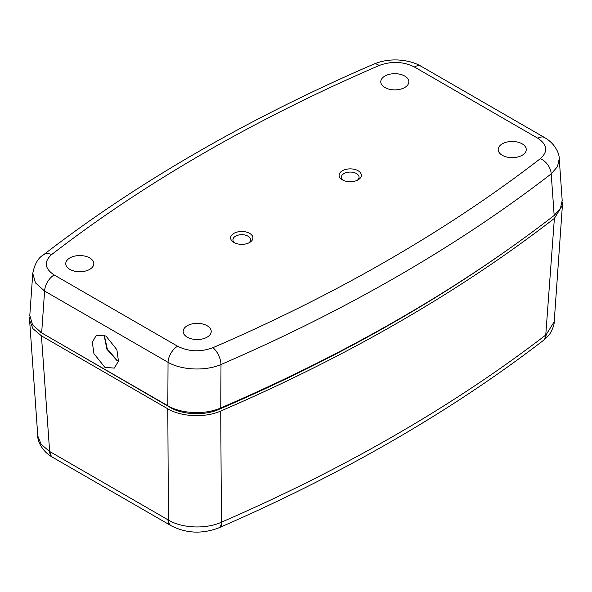 <?xml version="1.0" encoding="UTF-8"?>
<svg xmlns="http://www.w3.org/2000/svg" width="592" height="592" viewBox="0 0 592 592"><rect width="100%" height="100%" fill="white"/><g stroke="black" fill="none" stroke-linecap="round" stroke-linejoin="round"><path stroke-width="0.89" d="M118.452 361.238L116.861 360.432L106.937 349.28L104.051 335.072M342.354 179.85L342.354 179.85A11.137 6.431 180 0 1 342.354 170.755A11.137 6.431 180 0 1 358.108 170.755A11.137 6.431 180 0 1 358.108 179.85A11.137 6.431 180 0 1 342.354 179.85M357.198 180.316A8.843 5.106 0 0 0 359.07 177.237A8.843 5.106 0 0 0 356.48 173.567A8.843 5.106 0 0 0 346.794 172.472A8.843 5.106 0 0 0 341.384 177.237A8.843 5.106 0 0 0 343.256 180.316M233.892 242.468L233.892 242.468A11.137 6.431 180 0 1 233.892 233.366A11.137 6.431 180 0 1 249.646 233.366A11.137 6.431 180 0 1 249.646 242.468A11.137 6.431 180 0 1 233.892 242.468M248.744 242.935A8.843 5.106 0 0 0 250.616 239.856A8.843 5.106 0 0 0 248.026 236.178A8.843 5.106 0 0 0 238.339 235.083A8.843 5.106 0 0 0 232.93 239.856A8.843 5.106 0 0 0 234.802 242.935M104.821 367.262L93.958 353.69L92.308 342.243L96.378 335.22L105.975 336.012L116.883 349.702L118.459 361.194L114.286 368.128L104.821 367.262M207.104 325.718A14.023 8.096 0 0 0 191.741 323.979A14.023 8.096 0 0 0 183.165 331.542A14.023 8.096 0 0 0 187.272 337.166A14.023 8.096 0 0 0 202.479 338.942A14.023 8.096 0 0 0 211.211 331.542A14.023 8.096 0 0 0 207.104 325.718M522.137 143.834A14.023 8.096 0 0 0 506.767 142.102A14.023 8.096 0 0 0 498.19 149.665A14.023 8.096 0 0 0 502.297 155.289A14.023 8.096 0 0 0 517.504 157.065A14.023 8.096 0 0 0 526.244 149.665A14.023 8.096 0 0 0 522.137 143.834M404.728 76.05A14.023 8.096 0 0 0 389.366 74.318A14.023 8.096 0 0 0 380.782 81.881A14.023 8.096 0 0 0 384.889 87.505A14.023 8.096 0 0 0 400.096 89.281A14.023 8.096 0 0 0 408.835 81.881A14.023 8.096 0 0 0 404.728 76.05M89.703 257.934A14.023 8.096 0 0 0 74.333 256.195A14.023 8.096 0 0 0 65.756 263.758A14.023 8.096 0 0 0 69.863 269.382A14.023 8.096 0 0 0 85.07 271.158A14.023 8.096 0 0 0 93.81 263.758A14.023 8.096 0 0 0 89.703 257.934M379.095 65.52A1619.194 934.835 0 0 0 51.622 254.582C43.741 261.731 44.585 268.524 54.161 274.969L177.6 346.231C188.722 351.759 200.496 352.247 212.905 347.696A1619.194 934.835 0 0 0 540.378 158.634C548.259 151.485 547.415 144.692 537.839 138.254L414.4 66.985C403.27 61.457 391.504 60.969 379.095 65.52A13.535 6.616 -113.3 0 0 373.73 64.143L373.73 64.143C247.937 118.504 137.81 182.099 43.349 254.923L43.349 254.923C38.154 257.89 34.625 264.047 32.76 273.393L29.807 315.403L32.553 324.867L41.655 332.904L167.825 405.749L168.039 362.319L44.6 291.057L35.505 282.887L32.76 273.4M220.749 407.962A1634.941 943.929 0 0 0 554.179 215.458L551.204 173.878A1632.714 942.642 180 0 1 221.001 364.517L220.749 407.962C205.306 414.888 181.418 413.919 167.825 405.749M212.905 347.696A13.535 6.616 -113.3 0 1 221.001 364.517C205.505 371.273 181.611 370.252 168.039 362.319A13.535 7.814 120 0 1 177.6 346.231M537.839 138.254A13.535 7.814 120 0 1 544.603 137.581L544.603 137.581C555.178 143.582 559.433 153.654 559.24 158.745L557.457 166.678L551.204 173.878A13.535 8.85 -127.7 0 0 540.378 158.634M559.24 158.745L562.193 200.51L560.417 208.377L554.179 215.458M544.603 137.581L421.171 66.311A13.535 7.814 120 0 0 414.4 66.985M51.622 254.582A13.535 8.85 -127.7 0 0 43.349 254.923M54.161 274.969A13.535 7.814 120 0 0 44.6 291.057L41.655 332.904M52.607 457.283A13.535 7.763 -59.7 0 1 52.362 457.15C41.958 451.4 37.444 440.589 37.792 435.971L41.166 444.385L49.632 451.467L168.394 520.035C181.988 528.323 205.935 529.329 221.423 522.203L221.919 521.989A1628.903 940.436 0 0 0 395.271 435.113A1628.903 940.436 0 0 0 545.757 335.028L554.386 218.396L562.4 205.35L562.215 201.983M29.785 316.883L29.6 320.265L32.974 328.701L41.447 335.864L49.632 451.467A13.535 7.763 -59.7 0 0 52.362 457.15L52.851 457.431A13.535 7.814 -60 0 1 50.054 451.711M545.757 335.028A13.535 8.836 52.5 0 1 543.19 340.585L543.619 340.252A13.535 8.784 52.1 0 0 546.127 334.739L554.208 321.73L562.4 205.35M554.386 218.396A1635.104 944.018 180 0 1 220.727 411.033L221.423 522.203A13.535 6.682 -113.1 0 1 218.626 527.923L218.626 527.923C202.05 534.147 186.258 533.436 171.251 525.785L171.251 525.785A13.535 7.866 -60.3 0 1 168.394 520.035L167.81 408.82C181.359 416.953 205.239 417.982 220.727 411.033M167.81 408.82L41.447 335.864M509.201 248.707A1631.722 942.064 180 0 1 397.269 320.316A1631.722 942.064 180 0 1 218.707 409.464C204.58 415.828 182.573 414.888 170.2 407.437L40.093 331.949M554.208 321.73C554.334 324.32 553.069 328.057 550.405 332.948C549.346 334.902 547.082 337.336 543.619 340.252A13.535 8.784 52.1 0 1 543.404 340.415M118.489 361.009L117.305 360.387A0.903 0.518 120 0 0 116.861 360.432M171.236 408.006L171.214 407.503M217.841 409.827L217.863 409.102M218.899 527.79A13.535 6.638 -113.5 0 0 219.181 527.679A13.535 6.638 -113.5 0 0 221.919 521.989M171.014 525.637A13.535 7.814 -60 0 1 170.762 525.511A13.535 7.814 -60 0 1 167.973 519.791M421.171 66.311C414.977 62.634 407.163 60.525 397.706 59.977C389.233 59.629 381.241 61.02 373.73 64.143M117.305 360.387L107.381 349.324L104.251 335.153M37.792 435.971L29.6 320.265M543.19 340.585C496.991 376.075 446.76 409.486 392.481 440.825C338.217 472.15 280.453 501.098 219.181 527.679L218.626 527.923M171.251 525.785L52.851 457.431"/></g></svg>
